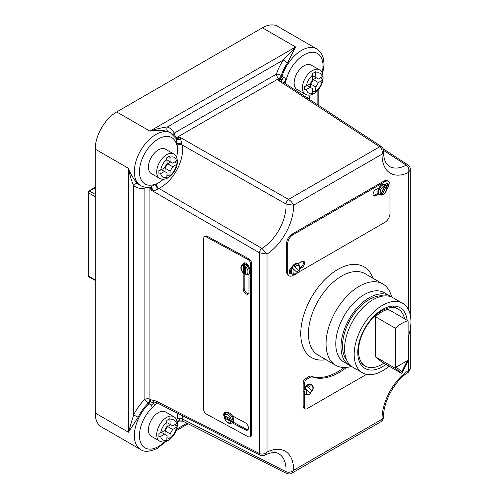 <?xml version="1.0" encoding="UTF-8"?>
<svg xmlns="http://www.w3.org/2000/svg" width="499" height="499" viewBox="0 0 499 499"><rect width="100%" height="100%" fill="white"/><g stroke="black" fill="none" stroke-linecap="round" stroke-linejoin="round"><path stroke-width="0.75" d="M287.511 62.868A3.618 0.356 -146 0 1 283.376 59.98L167.296 126.996A3.618 2.932 -71.9 0 0 168.275 131.705C163.404 130.164 157.285 129.965 149.918 131.125C156.299 128.929 162.088 127.551 167.296 126.996A33.982 19.623 -60 0 1 174.257 133.102L276.415 74.126A33.982 19.623 -60 0 1 283.376 59.98L295.639 46.993L287.511 62.868A30.37 17.534 120 0 0 281.286 75.511L283.407 77.139C285.11 77.987 285.852 79.222 285.64 80.844L285.303 83.09A3.618 1.628 9.1 0 0 284.867 83.283M176.584 157.204A27.114 15.656 120 0 0 177.157 145.521L177.101 143.787L176.615 144.485L176.328 138.834L170.221 132.572A30.37 17.534 120 0 0 168.275 131.705M297.111 272.223A5.782 3.337 120 0 0 298.446 270.221L293.88 265.842A5.782 3.337 -60 0 1 295.533 264.482A5.782 3.337 -60 0 1 298.427 264.196C300.167 265.493 300.398 267.607 299.126 270.539M298.701 270.364L298.982 270.358A4.703 2.713 120 0 0 299.263 266.198A4.703 2.713 120 0 0 296.3 265.811A4.703 2.713 120 0 0 295.127 266.734M384.38 184.493L384.667 185.946L380.806 194.024L379.558 194.585A5.782 3.337 -60 0 1 379.028 189.882A5.782 3.337 -60 0 1 382.727 185.048A5.782 3.337 -60 0 1 384.38 184.493L384.124 184.349A5.782 3.337 120 0 1 385.359 184.611L384.848 184.318A5.782 3.337 120 0 0 381.96 184.605A5.782 3.337 120 0 0 378.966 187.836A5.782 3.337 120 0 0 378.666 194.03A5.782 3.337 120 0 0 379.065 194.336L379.577 194.635A5.782 3.337 120 0 0 380.812 194.897L381.473 195.134C385.421 195.097 389.083 187.169 385.995 185.023L385.633 184.805A5.782 3.337 120 0 0 385.359 184.611M299.749 268.818L301.976 267.533A3.686 2.127 120 0 0 304.39 264.283A3.686 2.127 120 0 0 303.822 261.326A3.686 2.127 120 0 0 301.976 261.507L297.872 263.877A5.782 3.337 120 0 0 297.66 263.753A5.782 3.337 120 0 0 294.766 264.04A5.782 3.337 120 0 0 291.666 267.47A5.782 3.337 120 0 0 291.541 273.533A5.782 3.337 120 0 0 291.871 273.776L292.639 274.219A5.782 3.337 -60 0 1 292.364 268.044L297.186 272.573M298.446 270.221L293.624 265.693A5.782 3.337 120 0 0 292.108 267.901L292.364 268.044M246.356 274.65L245.614 274.182A4.703 2.794 -121.5 0 0 247.984 271.818A4.703 2.794 -121.5 0 0 245.614 266.878L245.614 274.182M224.706 414.051A4.341 2.582 58.5 0 1 224.706 414.008A4.341 2.582 58.5 0 1 225.161 412.424M224.407 417.201A4.341 2.582 58.5 0 1 223.714 414.613A4.341 2.582 58.5 0 1 224.606 412.636A4.341 2.582 58.5 0 1 226.571 412.636A5.782 3.443 58.5 0 1 232.16 415.661A5.782 3.443 58.5 0 1 233.582 419.977A5.782 3.443 58.5 0 1 232.397 422.616L231.605 423.102A5.782 3.443 58.5 0 0 232.659 421.568L224.75 416.989L224.581 418.043A4.703 2.794 -121.5 0 0 227.837 422.466A4.703 2.794 -121.5 0 0 231.093 421.58L224.581 418.043L224.5 417.139M310.403 392.719A5.782 3.337 120 0 0 311.732 390.717L306.91 386.195A5.782 3.337 120 0 0 305.4 388.397L310.478 393.069M306.91 386.195L307.166 386.345A5.782 3.337 -60 0 1 308.819 384.985A5.782 3.337 -60 0 1 311.713 384.698L310.896 384.224A5.782 3.337 120 0 0 308.002 384.511A5.782 3.337 120 0 0 304.421 389.014A5.782 3.337 120 0 0 304.421 393.586A5.782 3.337 120 0 0 305.114 394.241L305.931 394.715A5.782 3.337 -60 0 1 305.656 388.546M344.173 367.526A60.017 34.649 -60 0 1 337.817 371.743A60.017 34.649 -60 0 1 310.865 376.152A3.618 2.09 120 0 0 309.237 376.421L305.7 378.46A3.618 2.09 120 0 0 303.149 382.889L303.149 406.523A3.618 2.09 120 0 0 303.897 408.176L305.176 408.918A3.618 2.09 120 0 0 306.979 408.737L366.54 374.35M346.549 367.42A60.017 34.649 -60 0 1 339.095 372.485A60.017 34.649 -60 0 1 312.143 376.888A3.618 2.09 120 0 0 310.515 377.157L306.979 379.196A3.618 2.09 120 0 0 304.421 383.625L304.421 389.014M305.351 94.267C307.864 95.621 310.665 95.434 313.752 93.706C318.805 90.394 321.899 85.616 323.028 79.36L323.034 75.798L322.223 76.827L318.406 79.029L315.848 77.557L315.561 71.806L312.499 73.578L312.779 79.329L310.228 83.757L306.411 85.959L304.627 86.427L304.627 89.97L306.411 89.502L310.228 87.3L312.779 88.772L312.499 94.192L315.561 92.421L315.848 87.001L318.406 82.572L322.223 80.37L323.04 79.26C323.215 74.089 322.017 70.952 319.447 69.848L311.139 65.051A14.103 8.14 120 0 0 304.091 65.749A14.103 8.14 120 0 0 294.878 78.175A14.103 8.14 120 0 0 297.042 89.471L305.351 94.267A14.103 8.14 -60 0 1 303.186 82.971A14.103 8.14 -60 0 1 312.399 70.546A14.103 8.14 -60 0 1 319.447 69.848M174.731 161.982L177.313 163.472L177.313 159.929L176.503 160.959L172.691 163.161L170.134 161.682L169.847 155.931L166.778 157.703L167.065 163.454L164.508 167.882L160.69 170.084L158.913 170.552L158.913 174.095L160.69 173.627L164.508 171.425L167.065 172.904L166.778 178.324L168.388 177.482L169.847 176.552L170.134 171.132L172.691 166.703L176.503 164.502L177.326 163.385C177.501 158.22 176.303 155.083 173.733 153.973L165.425 149.176A14.103 8.14 120 0 0 158.37 149.875A14.103 8.14 120 0 0 149.164 162.3A14.103 8.14 120 0 0 151.322 173.602L159.63 178.399A14.103 8.14 -60 0 1 157.472 167.096A14.103 8.14 -60 0 1 166.678 154.671A14.103 8.14 -60 0 1 173.733 153.973M174.731 424.705L177.313 426.196L177.313 422.653L176.503 423.682L172.691 425.884L170.134 424.406L169.847 418.655L166.778 420.426L167.065 426.177L164.508 430.606L160.69 432.808L158.913 433.275L158.913 436.818L160.69 436.351L164.508 434.149L167.065 435.627L166.778 441.047L168.388 440.205L169.847 439.276L170.134 433.856L172.691 429.427L176.503 427.225L177.326 426.109C177.501 420.944 176.303 417.806 173.733 416.696L165.425 411.9A14.103 8.14 120 0 0 158.37 412.598A14.103 8.14 120 0 0 149.164 425.023A14.103 8.14 120 0 0 151.322 436.326L159.63 441.122A14.103 8.14 -60 0 1 157.472 429.82A14.103 8.14 -60 0 1 166.678 417.395A14.103 8.14 -60 0 1 173.733 416.696M404.521 318.755A32.903 18.993 120 0 0 398.239 309.118A32.903 18.993 120 0 0 381.791 310.746A32.903 18.993 120 0 0 360.297 339.738A32.903 18.993 120 0 0 365.343 366.104A32.903 18.993 120 0 0 381.791 364.476A32.903 18.993 120 0 0 383.862 363.172M351.583 366.403A47 27.133 -60 0 1 335.796 365.324A47 27.133 -60 0 1 326.059 343.811A47 27.133 -60 0 1 346.574 296.512A47 27.133 -60 0 1 382.795 283.919A47 27.133 -60 0 1 391.621 297.048M351.171 366.085A40.132 23.172 -60 0 1 349.3 365.193L344.085 362.18A40.132 23.172 -60 0 1 335.777 343.811A40.132 23.172 -60 0 1 353.292 303.423A40.132 23.172 -60 0 1 384.218 292.67L389.432 295.682A40.132 23.172 -60 0 1 391.141 296.855M349.3 365.193A40.132 23.172 -60 0 1 340.992 346.824A40.132 23.172 -60 0 1 358.507 306.436A40.132 23.172 -60 0 1 389.432 295.682M346.711 360.147A37.961 21.919 -60 0 1 342.526 345.938A37.961 21.919 -60 0 1 356.442 310.734A37.961 21.919 -60 0 1 383.768 295.963M389.077 366.179A40.132 23.172 -60 0 1 362.492 372.809A40.132 23.172 -60 0 1 354.178 354.44A40.132 23.172 -60 0 1 371.699 314.052A40.132 23.172 -60 0 1 402.624 303.298A40.132 23.172 -60 0 1 410.933 321.668A40.132 23.172 -60 0 1 408.12 337.517M362.492 372.809L352.88 367.258A40.132 23.172 -60 0 1 344.566 348.888A40.132 23.172 -60 0 1 362.087 308.501A40.132 23.172 -60 0 1 393.012 297.747L402.624 303.298M386.014 364.413A35.067 20.247 -60 0 1 365.025 368.424A35.067 20.247 -60 0 1 357.758 352.369A35.067 20.247 -60 0 1 373.065 317.077A35.067 20.247 -60 0 1 400.092 307.683A35.067 20.247 -60 0 1 407.159 320.283M224.226 415.099L225.554 413.241A5.782 3.443 58.5 0 1 229.659 414.195A5.782 3.443 58.5 0 1 232.659 419.21L232.908 419.054A5.782 3.443 58.5 0 1 233.039 420.308A5.782 3.443 58.5 0 1 232.908 421.418M225.554 413.241L226.346 412.754A5.782 3.443 58.5 0 1 226.571 412.636M224.75 416.989A5.782 3.443 58.5 0 1 224.612 415.736A5.782 3.443 58.5 0 1 224.612 415.698M243.687 273.527C240.449 269.996 239.982 267.009 242.277 264.57L243.075 264.083A5.782 3.443 58.5 0 1 243.356 263.94A5.782 3.443 58.5 0 1 248.839 266.915A5.782 3.443 58.5 0 1 250.311 271.306A5.782 3.443 58.5 0 1 249.126 273.945A5.782 3.443 58.5 0 1 248.995 274.02L248.995 292.227A3.98 2.364 58.5 0 1 248.178 294.042A3.98 2.364 58.5 0 1 245.009 293.075A3.98 2.364 58.5 0 1 243.2 289.083L243.2 273.078M245.614 274.107A5.782 3.443 58.5 0 1 244.498 273.352L244.498 264.202L243.512 265.736A4.703 2.794 -121.5 0 0 241.142 268.1A4.703 2.794 -121.5 0 0 243.512 273.04L243.512 265.736M244.498 264.202A5.782 3.443 58.5 0 1 246.606 265.349L246.356 265.499A5.782 3.443 58.5 0 1 249.519 271.793A5.782 3.443 58.5 0 1 248.334 274.431L245.938 274.743M322.148 72.754A26.753 15.444 120 0 0 309.411 52.632A26.753 15.444 120 0 0 285.846 81.418L285.403 81.674A3.618 2.146 -1.5 0 0 284.374 82.959M284.287 82.934A3.618 2.264 168.7 0 1 285.64 80.844A3.618 2.682 132.6 0 0 285.322 81.306A3.618 2.096 -14.3 0 0 284.311 82.953M410.222 314.794L410.222 169.161L408.637 172.361C409.286 169.273 408.494 166.847 406.267 165.088A35.067 20.247 120 0 1 389.052 166.204L386.706 164.021C386.176 163.828 383.132 158.264 383.669 151.072L382.053 154.141C382.652 151.035 381.86 148.583 379.664 146.8A3.618 2.09 123.1 0 1 381.567 146.681L283.8 82.585L278.005 80.133L281.355 79.871L278.891 78.505L176.74 137.481L178.43 139.29L179.503 137L180.682 139.308L182.141 144.916A30.732 17.739 -60 0 1 158.794 188.397L261.938 248.415L267.002 254.134L259.455 252.793L150.885 189.982L151.721 188.728L150.885 188.597A3.618 2.071 117.4 0 0 150.33 187.088M178.43 139.29A3.618 2.002 179.3 0 0 180.682 139.308A3.618 2.164 -24.4 0 1 176.378 138.934A3.618 1.422 -24.8 0 0 178.43 139.29M171.001 133.021A30.37 17.534 -60 0 0 155.819 134.524A30.37 17.534 -60 0 0 135.977 161.289A30.37 17.534 -60 0 0 140.631 185.622C143.693 187.318 147.074 187.78 150.779 187L155.919 183.875L155.919 184.231A3.618 2.027 -121.4 0 0 158.464 188.566L158.252 188.678C156.237 190.306 154.297 190.724 152.432 189.938L150.885 189.982L150.723 188.51A3.618 2.002 119 0 0 150.286 187.094M155.719 184.368A3.618 1.703 -121.2 0 0 158.252 188.678A3.618 1.821 56 0 1 155.557 184.243L155.719 184.368M178.399 421.013L182.927 421.181L182.141 418.861L179.621 418.131L177.157 418.287L176.708 420.214M165.83 441.553L157.622 448.202C149.931 451.832 144.267 452.275 140.631 449.524A30.37 17.534 -60 0 1 149.051 403.597L151.11 405.313L152.413 407.409L156.555 403.71L157.091 402.188M381.068 195.047L382.315 194.479L386.176 186.401L385.889 184.954M378.966 187.836L375.703 189.72A3.686 2.127 120 0 0 373.296 192.97A3.686 2.127 120 0 0 373.863 195.926A3.686 2.127 120 0 0 375.703 195.739L378.666 194.03M387.049 188.84A3.686 2.127 120 0 0 387.673 183.694A3.686 2.127 120 0 0 385.827 183.875L384.954 184.381A5.782 3.337 120 0 0 384.848 184.318M292.639 274.219C294.21 274.98 295.87 274.487 297.61 272.747L384.86 222.367A7.229 4.173 120 0 0 389.969 213.51L389.969 184.699A7.229 4.173 120 0 0 388.471 181.393A7.229 4.173 120 0 0 384.86 181.748L292.826 234.886A7.229 4.173 120 0 0 287.711 243.737L287.711 272.548A7.229 4.173 120 0 0 289.208 275.86A7.229 4.173 120 0 0 292.826 275.504L294.466 274.556M291.666 267.47A3.686 2.127 120 0 0 289.414 270.726A3.686 2.127 120 0 0 290.013 273.558A3.686 2.127 120 0 0 291.541 273.533M388.471 181.393L387.449 180.8A7.229 4.173 120 0 0 383.837 181.156L291.803 234.293A7.229 4.173 120 0 0 286.688 243.15L286.688 271.961A7.229 4.173 120 0 0 288.191 275.267L289.208 275.86M395.339 368.318L401.732 373.483L408.12 360.939L408.12 320.832A31.456 18.157 120 0 0 395.339 328.217L395.339 368.318L375.398 356.81L381.791 361.975L401.732 373.483M396.125 367.108L401.782 371.668L407.39 360.665L396.125 367.108L401.782 371.668M408.12 320.832L388.185 309.324A31.456 18.157 120 0 0 375.398 316.703L375.398 356.81M244.498 273.352L243.512 273.04L244.254 273.502M224.581 415.679L231.093 419.216A4.703 2.794 -121.5 0 0 227.837 414.794A4.703 2.794 -121.5 0 0 224.581 415.679L224.5 414.775M305.906 97.661L309.511 96.781L309.648 99.588M311.732 390.717L307.166 386.345M304.421 393.586L304.421 407.259A3.618 2.09 120 0 0 305.176 408.918M279.665 78.992A3.618 2.052 122.2 0 0 282.06 75.991A30.37 17.534 -60 0 1 316.715 48.896L277.587 26.304A30.37 17.534 120 0 0 262.405 27.807L116.685 111.938A30.37 17.534 120 0 0 95.215 149.132L95.215 413.035A30.37 17.534 120 0 0 101.503 426.938L140.631 449.524M309.511 96.781L310.222 95.041M204.447 236.788L205.438 236.177A3.618 2.152 58.5 0 1 207.328 236.308L248.932 258.906A3.618 2.152 58.5 0 1 251.565 263.285L251.565 434.498A3.618 2.152 58.5 0 1 250.822 436.151L249.831 436.756A3.618 2.152 58.5 0 1 247.941 436.631L206.337 414.033A3.618 2.152 58.5 0 1 203.704 409.648L203.704 238.435A3.618 2.152 58.5 0 1 204.447 236.788A3.618 2.152 58.5 0 1 206.337 236.913L247.941 259.511A3.618 2.152 58.5 0 1 250.573 263.896L250.573 435.109A3.618 2.152 58.5 0 1 249.831 436.756M154.459 405.475L153.842 402.974L156.854 402.737L155.994 401.021L150.723 399.743L150.286 401.77L153.842 402.974L151.11 405.313M150.286 401.77L149.051 403.597L148.247 403.167A30.37 17.534 120 0 0 138.129 417.245L128.449 432.221L133.557 415.112A3.618 0.356 -154 0 1 138.129 417.245M138.129 183.925A3.618 2.932 131.9 0 0 133.557 185.428L133.557 415.112A33.982 19.623 -60 0 1 144.885 399.356L144.885 188.104A33.982 19.623 -60 0 1 133.557 185.428C131.437 180.638 129.734 174.937 128.449 168.319C131.125 175.274 134.356 180.476 138.129 183.925A30.37 17.534 120 0 0 139.851 185.173L140.631 185.622M182.503 415.717A30.732 17.739 -60 0 1 182.141 418.861L285.989 471.686C288.64 472.753 291.173 472.297 293.587 470.308L291.528 473.326L381.866 421.175L382.053 419.229L383.669 417.875L381.866 421.175M176.053 138.31A3.618 2.065 -57.5 0 0 177.688 138.048L179.503 137L288.534 199.413C290.973 201.06 292.657 202.993 293.587 205.22L285.989 204.029L182.141 144.916A3.618 2.464 168.9 0 0 177.157 145.521M383.344 148.927L408.088 165.001A3.618 2.09 123 0 0 406.267 165.088L383.662 150.486M264.826 455.119C264.258 455.799 262.748 455.849 260.291 455.256L260.291 455.256A3.618 2.083 -63 0 1 259.455 453.554C262.075 454.577 264.595 454.09 267.002 452.088L264.826 455.119C274.381 450.666 277.438 453.098 278.392 453.51A35.067 20.247 120 0 1 285.989 471.686A3.618 2.083 -63.1 0 0 286.825 473.582L182.927 421.181M410.222 369.092L408.525 372.154L408.637 370.314L410.222 369.092L410.222 329.365M165.019 434.442L165.019 430.899L167.577 426.477L172.691 429.427M165.019 430.899L170.134 433.856M167.065 437.667L169.847 439.276M161.439 432.377L164.508 434.149M167.577 422.934L170.134 424.406M167.577 426.477L170.646 424.705M165.019 171.718L165.019 168.182L167.577 163.753L172.691 166.703M165.019 168.182L170.134 171.132M167.065 174.943L169.847 176.552M161.439 169.654L164.508 171.425M167.577 160.21L170.134 161.682M167.577 163.753L170.646 161.982M310.734 87.593L310.734 84.05L313.291 79.622L318.406 82.572M310.734 84.05L315.848 87.001M312.779 90.818L315.561 92.421M307.159 85.529L310.228 87.3M313.291 76.079L315.848 77.557M320.452 77.85L323.034 79.341M313.291 79.622L316.36 77.85M311.987 390.867L312.274 390.86A4.703 2.713 120 0 0 312.231 386.295A4.703 2.713 120 0 0 308.413 387.236M243.356 263.94A3.98 2.364 58.5 0 1 244.017 263.092A3.98 2.364 58.5 0 1 248.839 266.915M232.16 415.661L245.308 422.803A4.341 2.582 58.5 0 1 248.221 426.539A4.341 2.582 58.5 0 1 247.579 430.038A4.341 2.582 58.5 0 1 245.308 429.882L232.178 422.753M248.015 429.639A4.341 2.582 58.5 0 1 246.3 429.277L233.002 422.054M244.236 263.765A3.98 2.364 58.5 0 1 244.579 262.892M248.608 293.637A3.98 2.364 58.5 0 1 245.676 292.115A3.98 2.364 58.5 0 1 244.192 288.472L244.192 273.539M232.659 419.21L231.093 419.216M231.093 421.58L232.659 421.568M245.614 266.878L246.356 265.499M395.339 328.217L375.398 316.703M407.39 360.665L396.175 367.139M386.993 186.676A3.686 2.127 120 0 0 387.087 183.52M373.42 195.502A3.686 2.127 120 0 0 374.68 195.153L378.117 193.169M289.57 273.14A3.686 2.127 120 0 0 290.83 272.785L290.967 272.71M299.936 267.533L300.953 266.94A3.686 2.127 120 0 0 303.236 261.158M380.812 194.897L385.633 184.805M156.449 402.574L153.842 402.974L153.361 400.398M156.854 402.737L156.299 402.568L156.879 402.325M177.239 422.017L179.428 420.751M182.69 421.031L178.817 420.813L179.621 418.131M176.44 421.131L178.817 420.813L177.812 421.393M282.135 76.041A3.618 1.984 120.5 0 1 279.82 79.085L278.005 80.133L379.664 146.8L288.534 199.413A3.618 1.952 119.9 0 0 285.989 204.029A35.067 20.247 120 0 1 261.938 248.415A3.618 1.959 120 0 0 259.455 252.793L259.455 453.554L155.994 401.021M182.073 144.261A3.618 2.027 -178.6 0 0 177.058 144.223L176.615 144.485A26.753 15.444 120 0 0 158.37 138.953A26.753 15.444 120 0 0 139.495 170.278A26.753 15.444 120 0 0 155.919 183.875L155.919 184.231L156.555 183.888A3.618 2.277 -115.1 0 0 158.794 188.397L158.464 188.566M281.311 81.206A3.618 0.724 107.9 0 1 281.355 79.871L283.407 77.139A3.618 0.455 113.4 0 1 281.311 81.206M150.667 187.019A3.618 2.327 98 0 1 152.432 189.938A3.618 2.401 60.9 0 0 151.721 188.728A3.618 1.765 95.1 0 0 150.611 187.031M182.048 143.818A3.618 1.453 1.1 0 0 177.101 143.787L176.777 143.7A3.618 1.603 4.5 0 1 182.048 143.818M177.532 137.955A3.618 1.99 -59.2 0 1 176.035 138.273M285.303 83.09A27.114 15.656 120 0 0 285.235 83.526M152.413 407.409A26.753 15.444 120 0 0 139.695 438.97A26.753 15.444 120 0 0 158.37 446.549A26.753 15.444 120 0 0 164.427 441.902M384.667 185.946A4.703 2.713 120 0 0 383.488 186.377A4.703 2.713 120 0 0 380.531 190.181A4.703 2.713 120 0 0 380.806 194.024M306.904 389.438A4.703 2.713 120 0 0 306.623 393.599A4.703 2.713 120 0 0 309.586 393.985A4.703 2.713 120 0 0 310.765 393.062M312.143 376.888L310.865 376.152M306.411 89.502A11.39 6.574 120 0 0 312.779 93.176M312.779 74.919A11.39 6.574 120 0 0 306.411 85.959M160.69 173.627A11.39 6.574 120 0 0 167.065 177.307M167.065 159.05A11.39 6.574 120 0 0 160.69 170.084M160.69 436.351A11.39 6.574 120 0 0 167.065 440.031M167.065 421.774A11.39 6.574 120 0 0 160.69 432.808M382.795 283.919L365.156 273.733A47 27.133 120 0 0 341.653 276.066A47 27.133 120 0 0 308.419 333.625A47 27.133 120 0 0 318.156 355.138L335.796 365.324M325.928 359.629A52.42 30.264 -60 0 1 301.246 326.383A52.42 30.264 -60 0 1 337.817 269.423A52.42 30.264 -60 0 1 372.928 278.224M242.277 264.57A5.782 3.443 58.5 0 1 244.254 264.358M177.157 418.287A27.114 15.656 120 0 0 177.544 413.203M157.522 403.073A27.114 15.656 120 0 0 156.555 403.71M382.315 194.479A4.703 2.713 120 0 0 386.132 191.011A4.703 2.713 120 0 0 386.176 186.401M408.637 310.079L408.637 172.361A40.488 23.378 -60 0 1 382.053 154.141L293.587 205.22A40.488 23.378 -60 0 1 267.002 254.134L267.002 452.088A40.488 23.378 -60 0 1 293.587 470.308L382.053 419.229A40.488 23.378 -60 0 1 408.637 370.314L408.637 335.914M322.223 76.827A11.39 6.574 120 0 0 315.848 73.153M176.503 160.959A11.39 6.574 120 0 0 170.134 157.279M156.555 183.888A27.114 15.656 120 0 0 163.373 179.291M176.503 423.682A11.39 6.574 120 0 0 170.134 420.002M317.115 104.491L317.115 91.08M150.723 188.51L149.918 188.061L149.918 399.312L150.723 399.743M176.646 429.19L186.988 423.221M95.215 149.132L128.449 168.319L128.449 432.221L95.215 413.035M116.685 111.938L149.918 131.125L295.639 46.993L262.405 27.807M144.885 399.356A3.618 2.09 180 0 1 149.918 399.312A3.618 2.046 -62 0 1 148.247 403.167A3.618 1.322 -133.9 0 1 144.885 399.356M149.787 187.175A3.618 2.002 119 0 1 149.918 188.061A3.618 2.09 0 0 0 144.885 188.104A3.618 2.638 79.1 0 1 145.234 187.206M278.891 78.505A3.618 2.09 60 0 1 276.415 74.126A3.618 1.01 -161.9 0 1 281.286 75.511A3.618 2.052 122.2 0 1 278.891 78.505M173.396 134.817A3.618 2.776 -27.7 0 1 174.257 133.102A3.618 2.09 -120 0 0 176.74 137.481A3.618 1.99 -59.2 0 1 175.785 137.836M170.134 438.259A11.39 6.574 120 0 0 176.503 427.225M170.134 175.536A11.39 6.574 120 0 0 176.503 164.502M315.848 91.404A11.39 6.574 120 0 0 322.223 80.37M95.215 196.725L88.491 192.845L88.491 276.09L95.215 279.97M95.215 187.78L89.514 191.073L95.215 194.367M88.067 192.252A1.447 0.836 180 0 0 88.491 192.845A1.447 0.836 -60 0 1 89.514 191.073A1.447 0.836 -120 0 0 88.791 190.998A1.447 1.447 0 0 0 88.067 192.252L88.067 275.498A1.447 1.447 0 0 0 88.791 276.752L95.215 280.457M88.791 276.752A1.447 0.836 120 0 1 88.491 276.09A1.447 0.836 180 0 1 88.067 275.498M310.515 377.157L309.237 376.421M306.979 379.196L305.7 378.46M304.421 383.625L303.149 382.889M304.421 407.259L303.149 406.523M250.573 435.109L251.565 434.498M250.573 263.896L251.565 263.285M247.941 259.511L248.932 258.906M206.337 236.913L207.328 236.308M245.308 429.882L246.3 429.277M243.2 289.083L244.192 288.472M287.711 243.737L286.688 243.15M292.826 234.886L291.803 234.293M287.711 272.548L286.688 271.961M384.86 181.748L383.837 181.156M375.703 195.739L374.68 195.153M301.976 267.533L300.953 266.94M293.612 268.942A4.703 2.713 120 0 0 293.655 273.502A4.703 2.713 120 0 0 297.473 272.56M305.931 394.715L309.361 394.484L310.896 393.243M159.63 178.399C162.144 179.752 164.951 179.565 168.038 177.831C173.091 174.525 176.178 169.741 177.313 163.491M159.63 441.122C162.144 442.476 164.951 442.289 168.038 440.555C173.091 437.249 176.178 432.465 177.313 426.215M365.343 366.104L360.035 363.041M248.334 274.431L249.126 273.945M398.239 309.118L392.938 306.055M318.169 105.189L318.169 89.926M176.097 430.731L188.117 423.788M408.525 372.154C394.871 380.082 382.44 403.13 383.669 417.875M95.215 187.293L88.791 190.998M312.411 391.041C313.684 388.103 313.453 385.989 311.713 384.698M224.219 417.638C225.86 422.216 228.317 424.038 231.605 423.102M298.427 264.196L297.66 263.753M156.73 402.674L260.291 455.256M291.528 473.326C290.898 474.081 289.333 474.169 286.825 473.582M381.567 146.681C383.4 148.746 384.105 150.211 383.669 151.072M408.088 165.001C409.86 166.909 410.577 168.3 410.222 169.161M322.641 73.933L324.069 64.234L323.321 58.134L321.512 53.73L316.715 48.896"/></g></svg>
